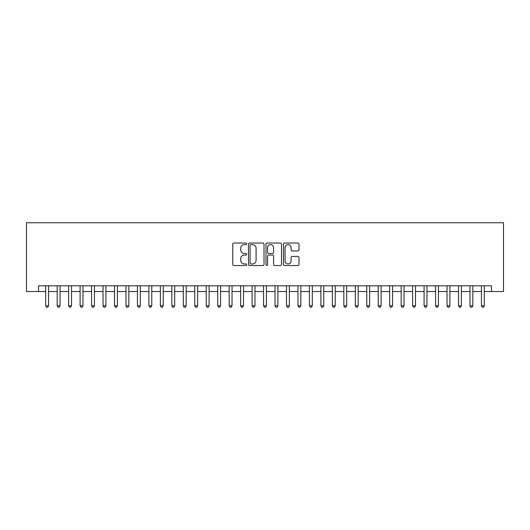 <?xml version="1.0" encoding="UTF-8"?>
<svg xmlns="http://www.w3.org/2000/svg" width="530" height="530" viewBox="0 0 530 530"><rect width="100%" height="100%" fill="white"/><g stroke="black" fill="none" stroke-linecap="round" stroke-linejoin="round"><path stroke-width="0.79" d="M246.655 243.813A0.788 0.788 0 0 0 245.867 243.025L233.909 243.025A1.126 1.126 0 0 0 232.783 244.151L232.783 264.41A1.126 1.126 0 0 0 233.909 265.537L245.867 265.537A0.788 0.788 0 0 0 246.655 264.748A0.788 0.788 0 0 0 245.867 263.96L244.317 263.96A3.604 3.604 0 0 1 240.719 260.356L240.719 258.666A3.604 3.604 0 0 1 244.317 255.069L245.867 255.069A0.788 0.788 0 0 0 246.655 254.281A0.788 0.788 0 0 0 245.867 253.492L244.317 253.492A3.604 3.604 0 0 1 240.719 249.888L240.719 248.199A3.604 3.604 0 0 1 244.317 244.602L245.867 244.602A0.788 0.788 0 0 0 246.655 243.813M297.893 250.962A1.126 1.126 0 0 0 299.019 249.835L299.019 244.151A1.126 1.126 0 0 0 297.893 243.025L284.61 243.025A1.126 1.126 0 0 0 283.484 244.151L283.484 264.41A1.126 1.126 0 0 0 284.61 265.537L297.893 265.537A1.126 1.126 0 0 0 299.019 264.41L299.019 257.54A1.126 1.126 0 0 0 297.893 256.421L292.209 256.421A1.126 1.126 0 0 0 291.083 257.54L291.083 260.945A3.008 3.008 0 0 1 288.075 263.96A3.008 3.008 0 0 1 285.06 260.945L285.06 247.609A3.008 3.008 0 0 1 288.075 244.602A3.008 3.008 0 0 1 291.083 247.609L291.083 249.835A1.126 1.126 0 0 0 292.209 250.962L297.893 250.962M38.538 291.546L38.538 285.809L491.462 285.809L491.462 291.546L503.5 291.546L503.5 222.746L26.5 222.746L26.5 291.546L45.706 291.546M264.013 244.151A1.126 1.126 0 0 0 262.887 243.025L249.61 243.025A1.126 1.126 0 0 0 248.484 244.151L248.484 264.41A1.126 1.126 0 0 0 249.61 265.537L262.887 265.537A1.126 1.126 0 0 0 264.013 264.41L264.013 244.151M267.113 243.025L280.39 243.025A1.126 1.126 0 0 1 281.516 244.151L281.516 264.41A1.126 1.126 0 0 1 280.39 265.537L274.706 265.537A1.126 1.126 0 0 1 273.579 264.41L273.579 256.195A1.126 1.126 0 0 0 272.453 255.069L268.683 255.069A1.126 1.126 0 0 0 267.557 256.195L267.557 264.748A0.788 0.788 0 0 1 266.776 265.537A0.788 0.788 0 0 1 265.987 264.748L265.987 244.151A1.126 1.126 0 0 1 267.113 243.025M48.574 291.546L57.174 291.546M60.042 291.546L68.642 291.546M71.504 291.546L80.103 291.546M82.971 291.546L91.571 291.546M94.439 291.546L103.039 291.546M105.907 291.546L114.507 291.546M117.368 291.546L125.968 291.546M128.836 291.546L137.436 291.546M140.304 291.546L148.903 291.546M151.772 291.546L160.371 291.546M163.233 291.546L171.839 291.546M174.701 291.546L183.3 291.546M186.169 291.546L194.768 291.546M197.637 291.546L206.236 291.546M209.105 291.546L217.704 291.546M220.566 291.546L229.165 291.546M232.034 291.546L240.633 291.546M243.502 291.546L252.101 291.546M254.97 291.546L263.569 291.546M266.431 291.546L275.03 291.546M277.899 291.546L286.498 291.546M289.367 291.546L297.966 291.546M300.835 291.546L309.434 291.546M312.296 291.546L320.902 291.546M323.764 291.546L332.363 291.546M335.232 291.546L343.831 291.546M346.7 291.546L355.299 291.546M358.167 291.546L366.767 291.546M369.629 291.546L378.228 291.546M381.096 291.546L389.696 291.546M392.564 291.546L401.164 291.546M404.032 291.546L412.632 291.546M415.493 291.546L424.093 291.546M426.961 291.546L435.561 291.546M438.429 291.546L447.028 291.546M449.897 291.546L458.496 291.546M461.358 291.546L469.964 291.546M472.826 291.546L481.425 291.546M484.294 291.546L491.462 291.546M250.849 244.602A0.788 0.788 0 0 0 250.061 245.39L250.061 263.171A0.788 0.788 0 0 0 250.849 263.96L252.479 263.96A3.604 3.604 0 0 0 256.083 260.356L256.083 248.199A3.604 3.604 0 0 0 252.479 244.602L250.849 244.602M273.579 247.669A3.008 3.008 0 0 0 270.572 244.655A3.008 3.008 0 0 0 267.557 247.669L267.557 252.366A1.126 1.126 0 0 0 268.683 253.492L272.453 253.492A1.126 1.126 0 0 0 273.579 252.366L273.579 247.669M48.574 285.809L48.574 305.764L45.706 305.764L45.706 285.809M48.574 305.764L47.713 307.254L46.567 307.254L45.706 305.764M60.042 285.809L60.042 305.764L57.174 305.764L57.174 285.809M60.042 305.764L59.181 307.254L58.035 307.254L57.174 305.764M71.504 285.809L71.504 305.764L68.642 305.764L68.642 285.809M71.504 305.764L70.642 307.254L69.496 307.254L68.642 305.764M82.971 285.809L82.971 305.764L80.103 305.764L80.103 285.809M82.971 305.764L82.11 307.254L80.964 307.254L80.103 305.764M94.439 285.809L94.439 305.764L91.571 305.764L91.571 285.809M94.439 305.764L93.578 307.254L92.432 307.254L91.571 305.764M105.907 285.809L105.907 305.764L103.039 305.764L103.039 285.809M105.907 305.764L105.046 307.254L103.9 307.254L103.039 305.764M117.368 285.809L117.368 305.764L114.507 305.764L114.507 285.809M117.368 305.764L116.514 307.254L115.361 307.254L114.507 305.764M128.836 285.809L128.836 305.764L125.968 305.764L125.968 285.809M128.836 305.764L127.975 307.254L126.829 307.254L125.968 305.764M140.304 285.809L140.304 305.764L137.436 305.764L137.436 285.809M140.304 305.764L139.443 307.254L138.297 307.254L137.436 305.764M151.772 285.809L151.772 305.764L148.903 305.764L148.903 285.809M151.772 305.764L150.911 307.254L149.765 307.254L148.903 305.764M163.233 285.809L163.233 305.764L160.371 305.764L160.371 285.809M163.233 305.764L162.379 307.254L161.233 307.254L160.371 305.764M174.701 285.809L174.701 305.764L171.839 305.764L171.839 285.809M174.701 305.764L173.84 307.254L172.694 307.254L171.839 305.764M186.169 285.809L186.169 305.764L183.3 305.764L183.3 285.809M186.169 305.764L185.308 307.254L184.162 307.254L183.3 305.764M197.637 285.809L197.637 305.764L194.768 305.764L194.768 285.809M197.637 305.764L196.776 307.254L195.63 307.254L194.768 305.764M209.105 285.809L209.105 305.764L206.236 305.764L206.236 285.809M209.105 305.764L208.244 307.254L207.097 307.254L206.236 305.764M220.566 285.809L220.566 305.764L217.704 305.764L217.704 285.809M220.566 305.764L219.705 307.254L218.559 307.254L217.704 305.764M232.034 285.809L232.034 305.764L229.165 305.764L229.165 285.809M232.034 305.764L231.173 307.254L230.027 307.254L229.165 305.764M243.502 285.809L243.502 305.764L240.633 305.764L240.633 285.809M243.502 305.764L242.641 307.254L241.494 307.254L240.633 305.764M254.97 285.809L254.97 305.764L252.101 305.764L252.101 285.809M254.97 305.764L254.108 307.254L252.962 307.254L252.101 305.764M266.431 285.809L266.431 305.764L263.569 305.764L263.569 285.809M266.431 305.764L265.576 307.254L264.424 307.254L263.569 305.764M277.899 285.809L277.899 305.764L275.03 305.764L275.03 285.809M277.899 305.764L277.038 307.254L275.892 307.254L275.03 305.764M289.367 285.809L289.367 305.764L286.498 305.764L286.498 285.809M289.367 305.764L288.505 307.254L287.359 307.254L286.498 305.764M300.835 285.809L300.835 305.764L297.966 305.764L297.966 285.809M300.835 305.764L299.973 307.254L298.827 307.254L297.966 305.764M312.296 285.809L312.296 305.764L309.434 305.764L309.434 285.809M312.296 305.764L311.441 307.254L310.295 307.254L309.434 305.764M323.764 285.809L323.764 305.764L320.902 305.764L320.902 285.809M323.764 305.764L322.902 307.254L321.756 307.254L320.902 305.764M335.232 285.809L335.232 305.764L332.363 305.764L332.363 285.809M335.232 305.764L334.37 307.254L333.224 307.254L332.363 305.764M346.7 285.809L346.7 305.764L343.831 305.764L343.831 285.809M346.7 305.764L345.838 307.254L344.692 307.254L343.831 305.764M358.167 285.809L358.167 305.764L355.299 305.764L355.299 285.809M358.167 305.764L357.306 307.254L356.16 307.254L355.299 305.764M369.629 285.809L369.629 305.764L366.767 305.764L366.767 285.809M369.629 305.764L368.767 307.254L367.621 307.254L366.767 305.764M381.096 285.809L381.096 305.764L378.228 305.764L378.228 285.809M381.096 305.764L380.235 307.254L379.089 307.254L378.228 305.764M392.564 285.809L392.564 305.764L389.696 305.764L389.696 285.809M392.564 305.764L391.703 307.254L390.557 307.254L389.696 305.764M404.032 285.809L404.032 305.764L401.164 305.764L401.164 285.809M404.032 305.764L403.171 307.254L402.025 307.254L401.164 305.764M415.493 285.809L415.493 305.764L412.632 305.764L412.632 285.809M415.493 305.764L414.639 307.254L413.486 307.254L412.632 305.764M426.961 285.809L426.961 305.764L424.093 305.764L424.093 285.809M426.961 305.764L426.1 307.254L424.954 307.254L424.093 305.764M438.429 285.809L438.429 305.764L435.561 305.764L435.561 285.809M438.429 305.764L437.568 307.254L436.422 307.254L435.561 305.764M449.897 285.809L449.897 305.764L447.028 305.764L447.028 285.809M449.897 305.764L449.036 307.254L447.89 307.254L447.028 305.764M461.358 285.809L461.358 305.764L458.496 305.764L458.496 285.809M461.358 305.764L460.504 307.254L459.358 307.254L458.496 305.764M472.826 285.809L472.826 305.764L469.964 305.764L469.964 285.809M472.826 305.764L471.965 307.254L470.819 307.254L469.964 305.764M484.294 285.809L484.294 305.764L481.425 305.764L481.425 285.809M484.294 305.764L483.433 307.254L482.287 307.254L481.425 305.764"/></g></svg>
